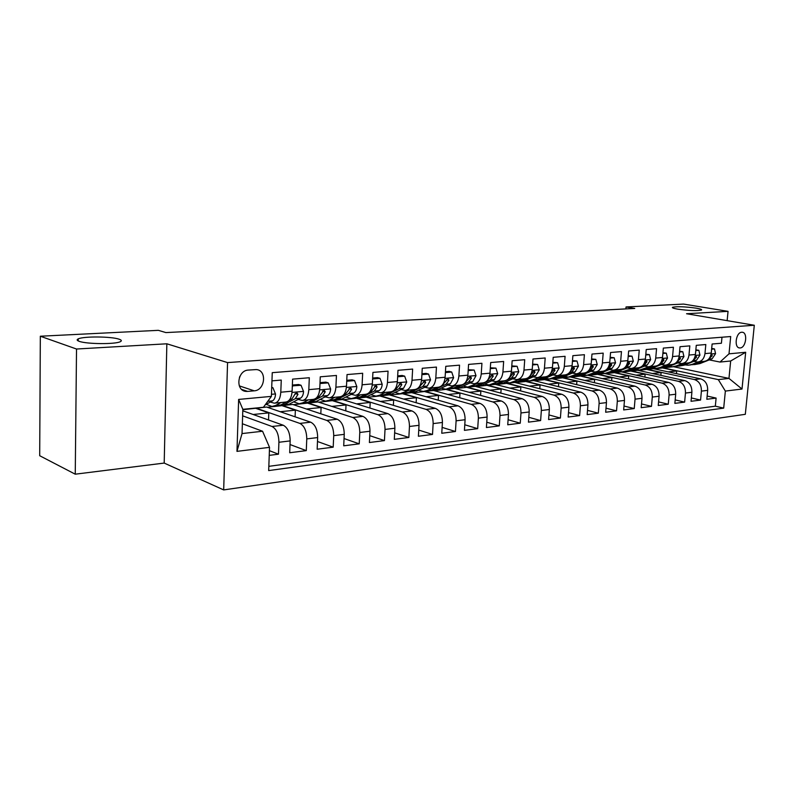 <?xml version="1.0" encoding="UTF-8"?>
<svg xmlns="http://www.w3.org/2000/svg" width="794" height="794" viewBox="0 0 794 794"><rect width="100%" height="100%" fill="white"/><g stroke="black" fill="none" stroke-linecap="round" stroke-linejoin="round"><path stroke-width="1.19" d="M677.699 309.144C673.53 308.419 671.813 307.784 672.558 307.258C677.074 306.335 684.934 306.633 696.149 308.151C700.427 308.886 702.204 309.521 701.489 310.067C696.934 310.99 689.013 310.682 677.699 309.144M79.211 341.331C76.839 340.487 76.522 339.663 78.259 338.869C83.529 336.19 111.418 336.438 119.05 339.187C121.601 340.04 122.008 340.874 120.271 341.708C115.368 344.398 86.536 344.159 79.211 341.331M741.715 332.259C735.8 332.299 733.815 348.01 739.72 347.951L740.157 347.941C746.062 347.802 748.008 332.2 742.102 332.249L741.715 332.259M223.68 489.918L745.318 414.309L754.3 325.262L227.56 362.59L223.68 489.918L164.199 463.071L166.849 343.792L76.522 349.023L75.251 474.187L164.199 463.071M75.251 474.187L39.7 455.726L40.325 336.229L76.522 349.023M721.994 337.222L721.409 343.236L712.109 344.01L711.245 353.032L704.963 353.608C704.169 358.68 701.727 361.488 697.618 362.014L693.658 361.399M704.963 353.608L705.816 344.536L696.269 345.34L695.425 354.471L688.974 355.057C688.19 360.198 685.738 363.037 681.629 363.573L677.659 362.937M688.974 355.057L689.827 345.876L680.031 346.7L679.188 355.95L672.568 356.556C671.793 361.766 669.342 364.635 665.223 365.171L661.243 364.525M672.568 356.556L673.411 347.256L663.347 348.09L662.514 357.469L655.725 358.084C654.951 363.364 652.509 366.272 648.39 366.808L644.4 366.143M655.725 358.084L656.559 348.665L646.227 349.529L645.403 359.027L638.426 359.662C637.661 365.002 635.22 367.95 631.101 368.485L627.101 367.811M638.426 359.662L639.249 350.114L628.64 350.998L627.826 360.625L620.66 361.28C619.896 366.699 617.464 369.676 613.345 370.212L609.335 369.518M620.66 361.28L621.464 351.603L610.566 352.516L609.762 362.272L602.398 362.937C601.644 368.426 599.212 371.443 595.103 371.989L591.073 371.274M602.398 362.937L603.192 353.132L591.977 354.064L591.193 363.96L583.62 364.644C582.875 370.212 580.454 373.269 576.345 373.805L572.315 373.081M583.62 364.644L584.404 354.7L572.871 355.672L572.107 365.697L564.316 366.401C563.571 372.049 561.159 375.145 557.06 375.681L553.021 374.937M564.316 366.401L565.08 356.317L553.21 357.31L552.455 367.483L544.446 368.208C543.711 373.934 541.309 377.071 537.22 377.616L533.171 376.842M544.446 368.208L545.19 357.985L532.982 359.007L532.248 369.319L523.99 370.073C523.276 375.88 520.874 379.056 516.805 379.601L512.745 378.807M523.99 370.073L524.725 359.702L512.15 360.754L511.425 371.215L502.93 371.989C502.225 377.884 499.843 381.1 495.784 381.646L491.724 380.822M502.93 371.989L503.644 361.469L490.692 362.55L489.987 373.17L481.233 373.964C480.539 379.939 478.177 383.204 474.127 383.75L470.068 382.907M481.233 373.964L481.928 363.285L468.579 364.396L467.894 375.175L458.872 375.999C458.188 382.063 455.835 385.378 451.816 385.924L447.737 385.05M458.872 375.999L459.537 365.161L445.771 366.312L445.116 377.249L435.807 378.093C435.142 384.256 432.809 387.611 428.82 388.157L424.75 387.264M435.807 378.093L436.452 367.086L422.259 368.277L421.624 379.393L412.017 380.266C411.371 386.519 409.059 389.914 405.089 390.459L401.03 389.536M412.017 380.266L412.642 369.081L397.983 370.312L397.377 381.596L387.462 382.5C386.837 388.852 384.544 392.296 380.604 392.841L376.545 391.889M387.462 382.5L388.058 371.135L372.922 372.406L372.346 383.869L362.104 384.802C361.498 391.253 359.235 394.757 355.335 395.303L351.276 394.31M362.104 384.802L362.669 373.269L347.038 374.57L346.492 386.221L335.902 387.184C335.316 393.745 333.083 397.298 329.222 397.844L325.173 396.811M335.902 387.184L336.438 375.463L320.27 376.813L319.764 388.653L308.816 389.656C308.251 396.315 306.057 399.928 302.236 400.464L298.197 399.402M308.816 389.656L309.313 377.736L292.599 379.135L292.123 391.174C291.567 397.903 289.393 401.546 285.602 402.082L274.982 403.114M269.235 455.369L278.466 454.188L269.404 450.674M242.785 410.806L283.269 425.237C287.716 427.619 290.018 432.839 290.167 440.908L289.701 452.749L306.286 450.625L290.028 444.541M242.815 409.704L266.625 407.044L310.712 422.19C315.208 424.522 317.531 429.643 317.66 437.573L317.153 449.225L333.192 447.171L317.491 441.504M267.31 407.272L292.698 404.454L337.261 419.242C341.807 421.515 344.13 426.557 344.249 434.358L343.713 445.821L359.235 443.836L344.05 438.546M293.393 404.682L317.977 401.953L362.957 416.384C367.543 418.617 369.875 423.569 369.974 431.241L369.409 442.526L384.435 440.601L369.756 435.648M318.682 402.171L342.492 399.521L387.849 413.624C392.454 415.798 394.807 420.671 394.886 428.224L394.3 439.34L408.85 437.474L394.648 432.829M343.197 399.739L366.272 397.169L411.957 410.945C416.602 413.079 418.954 417.862 419.024 425.306L418.398 436.243L432.512 434.437L418.756 430.08M366.987 397.377L389.358 394.876L435.33 408.344C439.995 410.438 442.357 415.143 442.417 422.477L441.772 433.256L455.448 431.499L442.119 427.39M390.072 395.084L411.768 392.653L457.999 405.823C462.694 407.878 465.056 412.513 465.095 419.728L464.43 430.348L477.7 428.651L464.778 424.77M412.493 392.861L433.544 390.499L480.003 403.382C484.707 405.397 487.069 409.952 487.099 417.068L486.414 427.529L499.287 425.882L486.762 422.219M434.268 390.698L454.714 388.405L501.351 401.01C506.066 402.985 508.438 407.471 508.458 414.478L507.743 424.79L520.249 423.192L508.091 419.728M455.438 388.594L475.288 386.36L522.085 398.707C526.819 400.642 529.191 405.059 529.191 411.967L528.467 422.14L540.615 420.582L528.814 417.307M476.023 386.559L495.297 384.375L542.233 396.474C546.977 398.37 549.339 402.717 549.339 409.525L548.594 419.56L560.395 418.041L548.942 414.934M496.032 384.564L514.77 382.45L561.815 394.29C566.559 396.156 568.931 400.444 568.911 407.163L568.157 417.048L579.63 415.58L568.494 412.622M515.514 382.639L533.727 380.574L580.851 392.176C585.605 394.013 587.967 398.231 587.947 404.861L587.173 414.607L598.329 413.178L587.51 410.369M534.471 380.753L552.187 378.738L599.371 390.122C604.125 391.918 606.487 396.087 606.457 402.618L605.673 412.235L616.531 410.845L606.001 408.176M552.922 378.917L570.161 376.961L617.395 388.117C622.149 389.884 624.511 393.993 624.471 400.434L623.667 409.932L634.237 408.573L623.995 406.032M570.906 377.13L587.679 375.225L634.942 386.172C639.696 387.909 642.048 391.958 641.999 398.31L641.185 407.689L651.477 406.369L641.512 403.938M588.423 375.393L604.76 373.527L652.023 384.276C656.777 385.983 659.129 389.973 659.07 396.246L658.246 405.496L668.27 404.215L658.563 401.893M605.504 373.696L621.404 371.88L668.667 382.42C673.411 384.098 675.754 388.038 675.694 394.231L674.86 403.372L684.626 402.111L675.178 399.898M622.149 372.049L637.651 370.272L684.885 380.624C689.629 382.271 691.961 386.152 691.892 392.276L691.048 401.288L700.566 400.077L691.366 397.953M40.325 336.229L158.324 330.334L165.916 332.587L634.734 308.449L626.049 306.95L625.88 308.906M247.629 391.412L254.219 390.827C265.275 390.38 267.181 369.905 256.174 369.577L248.343 370.073C237.178 370.361 235.163 391.055 246.229 391.412L247.629 391.412L241.674 389.417M719.999 362.054L729.011 353.826L730.698 336.537L272.253 372.664L271.389 396.375L263.419 407.282L242.835 409.317L242.041 433.574L262.566 431.241L269.523 447.35L268.68 470.584L723.691 408.126L725.359 391.085L718.302 379.611L728.961 378.401L730.669 360.992L719.999 362.054L709.26 359.9M729.011 353.826L745.685 352.268L742.003 389.03L725.359 391.085M269.523 447.35L236.969 451.369L238.637 399.422L271.389 396.375M638.386 370.431L647.199 369.329L694.413 379.562C699.157 381.199 701.489 385.05 701.41 391.124L700.566 400.077M647.199 369.329L653.492 368.704L700.685 378.867L694.413 379.562M631.2 370.907L678.443 381.338C683.187 382.996 685.53 386.906 685.46 393.05L684.626 402.111M614.794 372.535L662.057 383.155C666.811 384.842 669.153 388.802 669.094 395.035L668.27 404.215M597.981 374.202L645.244 385.03C649.998 386.747 652.35 390.757 652.291 397.069L651.477 406.369M580.732 375.909L627.975 386.946C632.739 388.693 635.091 392.762 635.041 399.154L634.237 408.573M563.025 377.666L610.249 388.911C615.003 390.688 617.365 394.817 617.325 401.298L616.531 410.845M544.863 379.463L592.026 390.936C596.78 392.752 599.142 396.94 599.113 403.501L598.329 413.178M526.204 381.319L573.298 393.02C578.052 394.866 580.414 399.114 580.394 405.774L579.63 415.58M507.048 383.214L554.053 395.154C558.797 397.03 561.159 401.347 561.15 408.096L560.395 418.041M487.357 385.169L534.243 397.357C538.977 399.273 541.349 403.65 541.349 410.498L540.615 420.582M467.12 387.174L513.867 399.62C518.591 401.566 520.963 406.022 520.973 412.959L520.249 423.192M446.317 389.229L492.885 401.953C497.6 403.938 499.972 408.453 499.992 415.5L499.287 425.882M424.909 391.353L471.279 404.354C475.973 406.379 478.345 410.964 478.375 418.12L477.7 428.651M402.886 393.536L449.017 406.826C453.702 408.89 456.064 413.555 456.103 420.82L455.448 431.499M380.207 395.779L426.07 409.376C430.725 411.481 433.087 416.225 433.147 423.599L432.512 434.437M356.843 398.102L402.409 412.007C407.034 414.16 409.386 418.974 409.456 426.467L408.85 437.474M332.775 400.484L377.984 414.716C382.589 416.919 384.931 421.822 385.021 429.425L384.435 440.601M307.963 402.945L352.784 417.515C357.35 419.768 359.682 424.75 359.781 432.482L359.235 443.836M282.366 405.476L326.751 420.413C331.277 422.706 333.599 427.777 333.718 435.638L333.192 447.171M255.966 408.096L299.844 423.401C304.32 425.743 306.633 430.914 306.772 438.893L306.286 450.625M271.955 380.862L281.265 380.078L280.798 392.206C280.262 398.985 278.099 402.637 274.327 403.183L270.307 402.072M242.617 415.838L272.024 426.487C276.461 428.889 278.754 434.149 278.912 442.268L278.466 454.188M268.829 466.336L715.325 406.181L716.109 398.082L707.136 396.047M700.685 378.867C705.429 380.485 707.762 384.326 707.682 390.36L706.829 399.273L716.109 398.082M242.359 423.748L262.566 431.241M727.145 320.647L728.048 311.347L683.565 304.082L626.049 306.95M728.048 311.347L686.552 313.739L754.3 325.262M166.849 343.792L227.56 362.59M654.236 368.863L673.52 366.719L728.961 378.401L742.003 389.03M662.811 367.781L718.302 379.611M268.541 419.986L268.799 412.89L255.956 408.404M253.147 414.498L268.799 412.89M280.232 411.719L295.358 410.161L282.356 405.784M295.1 416.82L295.358 410.161M302.901 400.404L313.134 399.402C316.975 398.866 319.188 395.283 319.764 388.653M306.464 409.019L321.094 407.521L307.953 403.243M320.816 413.783L321.094 407.521M329.897 397.774L339.763 396.811C343.653 396.275 345.886 392.742 346.492 386.221M331.872 406.409L346.025 404.96L332.765 400.781M345.747 410.865L346.025 404.96M356.01 395.233L365.538 394.31C369.458 393.764 371.731 390.281 372.346 383.869M356.506 403.878L370.203 402.469L356.834 398.389M369.925 408.047L370.203 402.469M381.299 392.782L390.489 391.879C394.449 391.333 396.742 387.909 397.377 381.596M380.395 401.427L393.655 400.067L380.187 396.067M393.377 405.337L393.655 400.067M405.784 390.4L414.667 389.536C418.656 388.981 420.969 385.606 421.624 379.393M403.58 399.045L416.413 397.725L402.866 393.814M416.135 402.727L416.413 397.725M429.514 388.087L438.099 387.254C442.109 386.708 444.451 383.373 445.116 377.249M426.08 396.732L438.516 395.452L424.899 391.631M438.238 400.196L438.516 395.452M452.52 385.854L460.828 385.04C464.857 384.495 467.209 381.209 467.894 375.175M447.925 394.489L459.984 393.248L446.297 389.507M459.706 397.754L459.984 393.248M474.832 383.681L482.871 382.897C486.921 382.351 489.293 379.105 489.987 373.17M469.155 392.305L480.856 391.105L467.11 387.442M480.578 395.392L480.856 391.105M496.488 381.577L504.269 380.822C508.329 380.276 510.721 377.071 511.425 371.215M489.789 390.182L501.133 389.02L487.347 385.427M500.855 393.109L501.133 389.02M517.519 379.532L525.042 378.798C529.122 378.252 531.523 375.096 532.248 369.319M509.847 388.127L520.864 386.996L507.029 383.472M520.586 390.896L520.864 386.996M537.935 377.547L545.23 376.832C549.319 376.296 551.731 373.17 552.455 367.483M529.36 386.122L540.059 385.021L526.194 381.577M539.781 388.742L540.059 385.021M557.775 375.612L564.842 374.927C568.941 374.391 571.362 371.304 572.107 365.697M548.346 384.167L558.738 383.105L544.843 379.721M558.47 386.668L558.738 383.105M577.059 373.736L583.908 373.071C588.017 372.535 590.448 369.498 591.193 363.96M566.827 382.271L576.92 381.239L563.015 377.914M576.652 384.643L576.92 381.239M595.818 371.92L602.457 371.274C606.576 370.729 609.008 367.731 609.762 362.272M584.821 380.425L594.637 379.413L580.712 376.158M594.378 382.678L594.637 379.413M614.07 370.143L620.511 369.518C624.62 368.982 627.062 366.014 627.826 360.625M602.358 378.619L611.896 377.646L597.961 374.45M611.638 380.773L611.896 377.646M631.826 368.416L638.078 367.811C642.187 367.275 644.629 364.347 645.403 359.027M619.439 376.862L628.719 375.909L614.774 372.773M628.461 378.917L628.719 375.909M649.115 366.739L655.179 366.143C659.298 365.607 661.739 362.719 662.514 357.469M636.093 375.155L645.115 374.232L631.18 371.145M644.867 377.11L645.115 374.232M665.948 365.101L671.843 364.525C675.952 363.989 678.404 361.131 679.188 355.95M652.321 373.488L661.114 372.584L647.179 369.557M660.866 375.363L661.114 372.584M682.344 363.503L688.07 362.947C692.189 362.411 694.631 359.593 695.425 354.471M668.161 371.86L676.716 370.987L662.792 368.009M676.468 373.646L676.716 370.987M715.325 406.181L723.691 408.126M698.333 361.945L703.891 361.409C708 360.883 710.451 358.084 711.245 353.032M242.835 409.317L238.637 399.422M242.041 433.574L236.969 451.369M745.685 352.268L730.669 360.992M239.441 377.408L239.996 376.138M245.128 409.089L243.49 409.257M271.697 387.849L272.928 387.74L275.538 394.102C275.3 397.506 274.307 399.759 272.56 400.851L265.186 404.871M259.37 407.679L253.752 408.265M250.567 408.553L244.899 409.138M252.333 408.374L253.991 408.215M272.928 387.74L271.717 387.353M281.026 402.528L275.488 405.506L271.945 406.459L266.169 404.335M292.331 385.874L301.055 385.269L303.556 391.531C303.298 394.876 302.286 397.089 300.519 398.171L289.274 404.146L281.691 405.496M292.718 386.003L292.291 386.956M301.055 385.269L298.623 384.514L292.361 385.06M286.316 402.012L280.748 404.99L273.126 406.339M279.428 405.555L284.063 404.662L295.279 398.677L297.978 394.38L296.857 392.643L294.643 394.687L291.954 398.995L288.688 400.732M297.978 394.38L295.289 393.526L294.802 394.201M298.762 399.581L297.949 399.531M308.439 399.858L302.822 402.806L299.229 403.759L293.601 401.843M319.982 383.522L328.25 382.877L330.641 389.04C330.373 392.335 329.341 394.519 327.555 395.581L316.161 401.486L308.717 402.816M320.19 383.581L319.962 384.098M328.25 382.877L325.798 382.142L320.022 382.648M313.511 399.382L307.913 402.3L300.43 403.64M306.504 402.895L311.119 401.992L322.483 396.067L325.222 391.839L324.151 390.132L319.267 396.375L316.558 397.794M325.788 397.01L324.776 397.02M334.959 397.278L329.282 400.196L325.639 401.139L320.171 399.412M346.72 381.239L354.561 380.564L356.834 386.638C356.566 389.874 355.523 392.028 353.707 393.08L342.184 398.925L334.879 400.226M354.561 380.564L352.079 379.85L346.77 380.316M339.882 396.811L334.205 399.71L326.86 401.02M332.706 400.315L337.301 399.402L348.804 393.546L351.583 389.378L350.551 387.7L345.688 393.844L343.455 394.995M351.831 394.479L350.769 394.568M360.635 394.787L354.888 397.665L351.216 398.608L345.886 397.05M372.594 378.976L380.018 378.331L382.202 384.306C381.914 387.492 380.862 389.616 379.026 390.658L367.394 396.434L360.208 397.715M380.018 378.331L377.517 377.626L372.644 378.053M365.419 394.32L359.662 397.199L352.447 398.479M358.084 397.814L362.659 396.901L374.282 391.114L377.09 387.006L376.108 385.338L371.264 391.402L369.438 392.315M376.991 392.018L375.999 392.157M385.497 392.365L379.701 395.223L375.989 396.146L370.808 394.737M397.635 376.783L404.672 376.158L406.756 382.053L403.551 388.306L391.809 394.023L384.753 395.283M404.672 376.158L402.151 375.473L397.685 375.87M390.132 391.918L384.326 394.767L377.229 396.027M382.668 395.392L387.234 394.479L398.955 388.752L401.794 384.693L400.851 383.055L396.027 389.03L394.578 389.745M401.327 389.626L400.513 389.785M409.585 390.023L399.997 393.774L394.955 392.494M421.892 374.649L428.562 374.063L430.556 379.86L427.321 386.033L415.48 391.69L408.553 392.921M428.562 374.063L426.021 373.388L421.951 373.746M414.081 389.586L408.225 392.405L401.248 393.645M406.508 393.04L411.044 392.127L422.855 386.46L425.723 382.46L424.83 380.852L418.904 387.264M424.909 387.303L424.373 387.442M432.938 387.76L427.053 390.549L423.281 391.462L418.378 390.301M445.404 372.584L451.717 372.029L453.632 377.746L450.357 383.83L438.447 389.417L431.628 390.638M451.717 372.029L449.166 371.374L445.454 371.691M437.296 387.333L431.4 390.112L424.542 391.343M429.623 390.757L434.139 389.844L446.029 384.236L448.928 380.296L448.064 378.708L442.476 384.882M455.597 385.556L445.881 389.229L441.107 388.167M468.192 370.58L474.167 370.054L476.003 375.691L472.708 381.686L460.719 387.224L454.019 388.425M474.167 370.054L468.242 369.706M459.825 385.14L453.89 387.899L447.141 389.1M452.044 388.544L456.54 387.631L468.51 382.093L471.428 378.202L470.594 376.634L465.324 382.589M477.571 383.413L467.805 387.055L463.17 386.092M490.285 368.634L495.952 368.138L497.709 373.696L494.394 379.611L482.345 385.09L475.745 386.271M495.952 368.138L490.345 367.781M481.68 383.016L475.715 385.745L469.075 386.926M473.82 386.39L478.286 385.487L490.325 379.998L493.253 376.167L492.459 374.619L487.476 380.366M498.91 381.338L489.104 384.941L484.588 384.068M511.733 366.749L517.102 366.282L518.79 371.761L515.445 377.597L503.346 383.016L496.855 384.177M517.102 366.282L511.793 365.905M502.9 380.951L496.905 383.651L490.374 384.822M495.575 384.306L505.669 380.584M507.009 379.989L511.495 377.974L514.443 374.192L513.688 372.654L508.974 378.222M519.643 379.324L509.788 382.897L505.401 382.093M532.556 364.922L537.637 364.476L539.255 369.875L535.9 375.641L523.752 381.001L517.36 382.142M537.637 364.476L532.615 364.089M523.514 378.946L517.49 381.616L511.068 382.768M515.505 382.271L519.921 381.378L526.015 378.678M528.209 377.706L532.059 376.009L535.017 372.267L534.293 370.758L529.846 376.128M539.771 377.368L529.886 380.902L525.618 380.177M552.783 363.146L557.596 362.719L559.145 368.049L555.77 373.736L543.592 379.046L537.3 380.167M557.596 362.719L552.842 362.322M543.533 377.001L537.498 379.641L531.176 380.773M535.464 380.306L539.86 379.413L545.895 376.773M548.664 375.562L552.038 374.093L555.006 370.401L554.321 368.912L550.143 374.073M559.353 375.463L549.438 378.966L545.289 378.301M572.434 361.419L576.99 361.012L578.439 366.143L575.084 371.89L562.877 377.14L556.673 378.252M576.99 361.012L572.494 360.605M563.006 375.105L556.951 377.726L550.728 378.837M554.877 378.381L559.254 377.497L565.278 374.897M568.494 373.508L571.452 372.237L574.439 368.595L573.774 367.116L569.894 372.039M578.379 373.617L568.444 377.081L564.415 376.475M591.53 359.742L595.837 359.354L597.267 364.545L593.862 370.083L581.635 375.284L575.531 376.386M595.837 359.354L591.59 358.938M581.942 373.269L575.868 375.85L569.735 376.952M573.754 376.515L578.111 375.631L584.146 373.061M587.739 371.532L590.339 370.421L593.326 366.828L592.691 365.379L589.118 370.024M596.899 371.81L586.945 375.254L583.024 374.699M610.1 358.104L614.179 357.747L615.549 362.868L612.134 368.337L599.887 373.488L593.872 374.57M614.179 357.747L610.169 357.32M600.363 371.473L594.279 374.034L588.235 375.125M592.135 374.699L596.453 373.825L602.527 371.264M606.437 369.617L608.7 368.664L611.708 365.121L611.092 363.682L607.837 368.019M614.913 370.064L604.949 373.468L601.137 372.962M628.173 356.516L632.024 356.178L633.344 361.24L629.92 366.639L617.653 371.731L611.727 372.793M632.024 356.178L628.243 355.742M618.288 369.736L612.194 372.267L606.249 373.339M610.02 372.932L614.318 372.058L620.402 369.528M624.61 367.771L626.575 366.957L629.582 363.444L629.007 362.024L626.099 365.984M632.451 368.356L622.476 371.731L618.774 371.264M645.76 354.968L649.403 354.65L650.663 359.642L647.229 364.982L634.962 370.024L629.116 371.076M649.403 354.65L645.82 354.203M635.736 368.039L629.642 370.55L623.776 371.602M627.439 371.215L637.8 367.83M642.286 365.984L643.974 365.29L646.991 361.826L646.435 360.426L643.944 363.87M649.542 366.689L639.557 370.044L635.954 369.617M662.871 353.469L666.315 353.161L667.526 358.094L664.092 363.364L651.814 368.356L646.058 369.399M666.315 353.161L662.94 352.705M652.728 366.381L646.634 368.873L640.857 369.915M644.4 369.538L654.742 366.183M659.486 364.248L660.926 363.672L663.943 360.248L663.407 358.858L661.462 361.469M666.176 365.071L660.082 367.543L656.191 368.386L652.688 367.999M679.545 352L682.79 351.712L683.952 356.585L680.518 361.796L668.24 366.739L662.563 367.761M682.79 351.712L679.614 351.256M669.292 364.774L663.198 367.235L657.492 368.267M660.936 367.9L671.248 364.585M676.24 362.57L680.448 358.699L679.932 357.33L678.721 358.372M682.393 363.493L676.299 365.945L672.409 366.788L669.005 366.431M695.782 350.571L698.849 350.303L699.961 355.117L696.527 360.258L684.259 365.161L678.652 366.163M698.849 350.303L695.852 349.836M685.43 363.205L679.336 365.647L673.709 366.659M677.054 366.302L687.336 363.017M692.547 360.933L696.536 357.201L696.04 355.851L695.038 356.546M698.184 361.975L692.11 364.377L688.229 365.22L684.914 364.893M711.613 349.181L714.501 348.933L715.573 353.687L712.129 358.769L699.871 363.612L694.343 364.615M714.501 348.933L711.682 348.457M701.162 361.677L695.068 364.089L689.52 365.091M692.765 364.754L703.018 361.488M708.437 359.345L712.218 355.742L711.742 354.402L710.918 354.888M684.885 380.624L678.443 381.338M668.667 382.42L662.057 383.155M652.023 384.276L645.244 385.03M634.942 386.172L627.975 386.946M617.395 388.117L610.249 388.911M599.371 390.122L592.026 390.936M580.851 392.176L573.298 393.02M561.815 394.29L554.053 395.154M542.233 396.474L534.243 397.357M522.085 398.707L513.867 399.62M501.351 401.01L492.885 401.953M480.003 403.382L471.279 404.354M457.999 405.823L449.017 406.826M435.33 408.344L426.07 409.376M411.957 410.945L402.409 412.007M387.849 413.624L377.984 414.716M362.957 416.384L352.784 417.515M337.261 419.242L326.751 420.413M310.712 422.19L299.844 423.401M283.269 425.237L272.024 426.487M290.167 440.908L278.912 442.268M707.682 390.36L701.41 391.124M691.892 392.276L685.46 393.05M675.694 394.231L669.094 395.035M659.07 396.246L652.291 397.069M641.999 398.31L635.041 399.154M624.471 400.434L617.325 401.298M606.457 402.618L599.113 403.501M587.947 404.861L580.394 405.774M568.911 407.163L561.15 408.096M549.339 409.525L541.349 410.498M529.191 411.967L520.973 412.959M508.458 414.478L499.992 415.5M487.099 417.068L478.375 418.12M465.095 419.728L456.103 420.82M442.417 422.477L433.147 423.599M419.024 425.306L409.456 426.467M394.886 428.224L385.021 429.425M369.974 431.241L359.781 432.482M344.249 434.358L333.718 435.638M317.66 437.573L306.772 438.893M292.123 391.174L280.798 392.206M239.302 385.884L254.219 390.827M275.478 393.943L271.459 394.31M272.56 400.851L267.786 401.307M303.487 391.373L292.043 392.425M280.748 404.99L275.488 405.506M289.274 404.146L284.063 404.662M291.954 398.995L289.959 399.183M300.519 398.171L295.279 398.677M330.582 388.891L319.674 389.884M307.913 402.3L302.822 402.806M316.161 401.486L311.119 401.992M319.267 396.375L317.55 396.543M327.555 395.581L322.483 396.067M322.533 391.005L325.222 391.839M356.784 386.479L346.402 387.432M334.205 399.71L329.282 400.196M342.184 398.925L337.301 399.402M345.688 393.844L344.239 393.983M353.707 393.08L348.804 393.546M348.963 388.603L351.583 389.378M382.142 384.157L372.257 385.06M359.662 397.199L354.888 397.665M367.394 396.434L362.659 396.901M371.264 391.402L370.064 391.511M379.026 390.658L374.282 391.114M374.54 386.261L377.09 387.006M406.707 381.904L397.278 382.768M384.326 394.767L379.701 395.223M391.809 394.023L387.234 394.479M396.027 389.03L395.055 389.12M403.551 388.306L398.955 388.752M399.313 383.998L401.794 384.693M430.507 379.721L421.525 380.544M408.225 392.405L403.739 392.841M415.48 391.69L411.044 392.127M420.026 386.728L419.272 386.807M427.321 386.033L422.855 386.46M423.311 381.805L425.723 382.46M453.582 377.597L445.017 378.391M431.4 390.112L427.053 390.549M438.447 389.417L434.139 389.844M443.29 384.504L442.734 384.554M450.357 383.83L446.029 384.236M446.575 379.681L448.928 380.296M475.963 375.552L467.795 376.296M453.89 387.899L449.662 388.316M460.719 387.224L456.54 387.631M472.708 381.686L468.51 382.093M469.135 377.616L471.428 378.202M497.669 373.557L489.878 374.272M475.715 385.745L471.616 386.142M482.345 385.09L478.286 385.487M494.394 379.611L490.325 379.998M491.02 375.602L493.253 376.167M518.75 371.622L511.316 372.307M496.905 383.651L492.925 384.038M503.346 383.016L499.406 383.403M515.445 377.597L511.495 377.974M512.269 373.656L514.443 374.192M539.215 369.746L532.129 370.391M517.49 381.616L513.629 382.003M523.752 381.001L519.921 381.378M535.9 375.641L532.059 376.009M532.903 371.761L535.017 372.267M559.105 367.92L552.346 368.535M537.498 379.641L533.747 380.008M543.592 379.046L539.86 379.413M555.77 373.736L552.038 374.093M552.952 369.925L555.006 370.401M578.439 366.143L571.988 366.739M556.951 377.726L553.299 378.083M562.877 377.14L559.254 377.497M575.084 371.89L571.452 372.237M572.434 368.138L574.439 368.595M597.237 364.416L591.073 364.982M575.868 375.85L572.315 376.207M581.635 375.284L578.111 375.631M593.862 370.083L590.339 370.421M591.371 366.391L593.326 366.828M615.519 362.739L609.643 363.285M594.279 374.034L590.825 374.381M599.887 373.488L596.453 373.825M612.134 368.337L608.7 368.664M609.802 364.694L611.708 365.121M633.304 361.111L627.707 361.627M612.194 372.267L608.829 372.604M617.653 371.731L614.318 372.058M629.92 366.639L626.575 366.957M627.726 363.047L629.582 363.444M650.633 359.523L645.284 360.01M629.642 370.55L626.367 370.867M634.962 370.024L631.706 370.341M647.229 364.982L643.974 365.29M645.185 361.439L646.991 361.826M667.496 357.975L662.394 358.441M646.634 368.873L643.448 369.18M651.814 368.356L648.648 368.674M664.092 363.364L660.926 363.672M662.176 359.881L663.943 360.248M683.922 356.466L679.059 356.913M663.198 367.235L660.082 367.543M668.24 366.739L665.154 367.046M680.518 361.796L677.431 362.084M678.721 358.352L680.448 358.699M699.941 354.997L695.296 355.424M679.336 365.647L676.299 365.945M684.259 365.161L681.242 365.458M696.527 360.258L693.519 360.545M694.949 356.883L696.536 357.201M715.543 353.568L711.116 353.975M695.068 364.089L692.11 364.377M699.871 363.612L696.934 363.91M712.129 358.769L709.201 359.047M710.749 355.454L712.218 355.742M78.259 338.869L78.239 340.934M739.025 347.822L739.72 347.951M242.775 390.261L246.229 391.412M350.869 394.568L351.811 394.479M376.048 392.137L376.693 392.077"/></g></svg>
